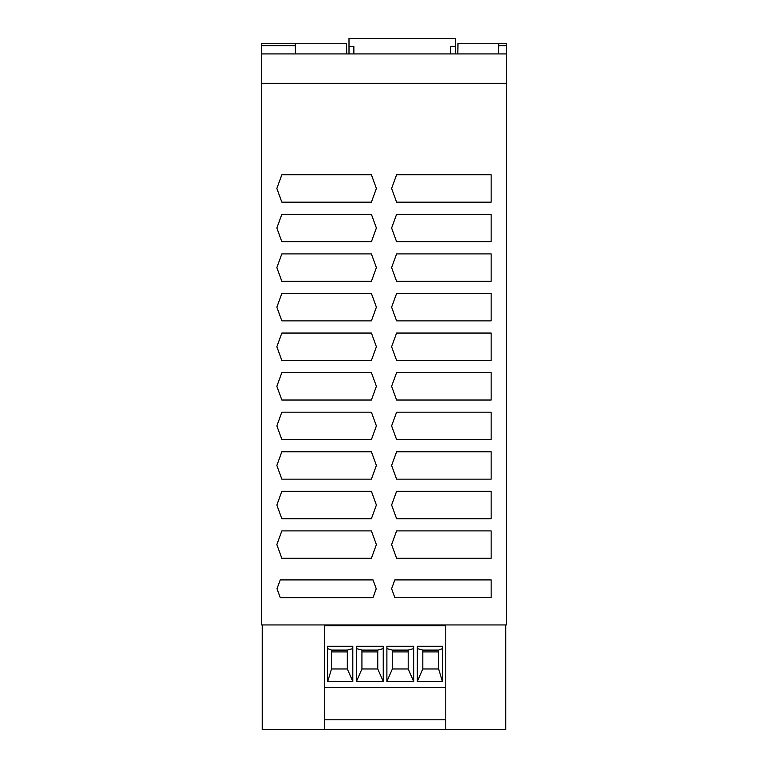 <?xml version="1.0" encoding="UTF-8"?>
<svg xmlns="http://www.w3.org/2000/svg" width="768" height="768" viewBox="0 0 768 768"><rect width="100%" height="100%" fill="white"/><g stroke="black" fill="none" stroke-linecap="round" stroke-linejoin="round"><path stroke-width="1.15" d="M376.387 228.029L371.405 214.339L281.837 214.339L276.854 228.029L281.837 241.728L371.405 241.728L376.387 228.029M396.595 333.043L391.613 346.742L396.595 360.442L491.146 360.442L491.146 333.043L396.595 333.043M391.613 425.885L396.595 439.584L491.146 439.584L491.146 412.186L396.595 412.186L391.613 425.885M491.146 372.614L396.595 372.614L391.613 386.314L396.595 400.013L491.146 400.013L491.146 372.614M391.613 544.598L396.595 558.288L491.146 558.288L491.146 530.899L396.595 530.899L391.613 544.598M276.854 425.885L281.837 439.584L371.405 439.584L376.387 425.885L371.405 412.186L281.837 412.186L276.854 425.885M376.387 346.742L371.405 333.043L281.837 333.043L276.854 346.742L281.837 360.442L371.405 360.442L376.387 346.742M376.387 544.598L371.405 530.899L281.837 530.899L276.854 544.598L281.837 558.288L371.405 558.288L376.387 544.598M376.387 307.171L371.405 293.472L281.837 293.472L276.854 307.171L281.837 320.87L371.405 320.87L376.387 307.171M376.234 588.73L373.027 579.907L280.224 579.907L277.008 588.73L280.253 597.638L372.998 597.638L376.234 588.73M371.405 372.614L281.837 372.614L276.854 386.314L281.837 400.013L371.405 400.013L376.387 386.314L371.405 372.614M281.837 451.757L276.854 465.456L281.837 479.155L371.405 479.155L376.387 465.456L371.405 451.757L281.837 451.757M376.387 505.027L371.405 491.328L281.837 491.328L276.854 505.027L281.837 518.717L371.405 518.717L376.387 505.027M281.837 202.157L371.405 202.157L376.387 188.458L371.405 174.768L281.837 174.768L276.854 188.458L281.837 202.157M281.837 253.901L276.854 267.6L281.837 281.299L371.405 281.299L376.387 267.6L371.405 253.901L281.837 253.901M396.595 293.472L391.613 307.171L396.595 320.87L491.146 320.87L491.146 293.472L396.595 293.472M396.595 253.901L391.613 267.6L396.595 281.299L491.146 281.299L491.146 253.901L396.595 253.901M396.595 214.339L391.613 228.029L396.595 241.728L491.146 241.728L491.146 214.339L396.595 214.339M396.595 174.768L391.613 188.458L396.595 202.157L491.146 202.157L491.146 174.768L396.595 174.768M391.613 588.73L394.819 597.562L491.146 597.562L491.146 579.907L394.819 579.907L391.613 588.73M491.146 518.717L491.146 491.328L396.595 491.328L391.613 505.027L396.595 518.717L491.146 518.717M491.146 479.155L491.146 451.757L396.595 451.757L391.613 465.456L396.595 479.155L491.146 479.155M261.638 83.27L506.362 83.27L506.362 624.95L261.638 624.95L261.638 43.267L346.522 43.267L346.714 53.923M262.243 624.95L262.243 729.6L445.786 729.6L445.786 625.805L324.336 625.805L324.336 729.6M505.757 624.95L505.757 729.6L445.786 729.6M445.786 687.533L324.336 687.533M445.786 719.798L324.336 719.798M383.242 646.243L356.458 646.243L356.458 681.446L383.242 681.446L383.242 646.243M413.674 646.243L386.89 646.243L386.89 681.446L413.674 681.446L413.674 646.243M442.723 681.446L442.723 646.243L417.331 646.243L417.331 681.446L442.723 681.446M352.8 646.243L327.408 646.243L327.408 681.446L352.8 681.446L352.8 646.243M413.674 648.624L408.202 650.102L392.371 650.102L386.89 648.624M383.242 648.624L377.76 650.102L361.93 650.102L356.458 648.624M383.242 681.446L377.76 668.966L377.76 650.102M408.202 650.102L408.202 668.966L413.674 681.446M408.202 651.926L392.371 651.926L392.371 668.966L408.202 668.966M386.89 681.446L392.371 668.966M352.8 648.624L347.318 650.102L331.498 650.102L327.408 648.499M352.8 681.446L347.318 668.966L347.318 650.102M347.318 651.926L331.498 651.926L331.498 650.102M392.371 651.926L392.371 650.102M347.318 668.966L331.498 668.966L331.498 651.926M377.76 651.926L361.93 651.926L361.93 668.966L377.76 668.966M356.458 681.446L361.93 668.966M324.336 729.293L445.786 729.293M417.331 648.624L422.813 650.102L422.813 668.966L438.634 668.966L442.406 681.446M422.813 668.966L417.331 681.446M422.813 650.102L438.634 650.102L442.723 648.499M438.634 650.102L438.634 668.966M422.813 651.926L438.634 651.926M361.93 650.102L361.93 651.926M327.725 681.446L331.498 668.966M457.814 53.923L457.997 43.267L506.362 43.267L506.362 83.27M498.566 53.923L498.749 43.267M455.53 53.923L455.53 38.4L348.998 38.4L348.998 53.923M348.998 46.31L353.866 46.31L353.866 53.923M450.662 53.923L450.662 46.31L455.53 46.31M261.638 45.706L295.296 45.706L295.44 53.923M295.258 43.267L295.296 45.706M261.638 53.923L506.362 53.923M498.71 45.706L506.362 45.706"/></g></svg>
